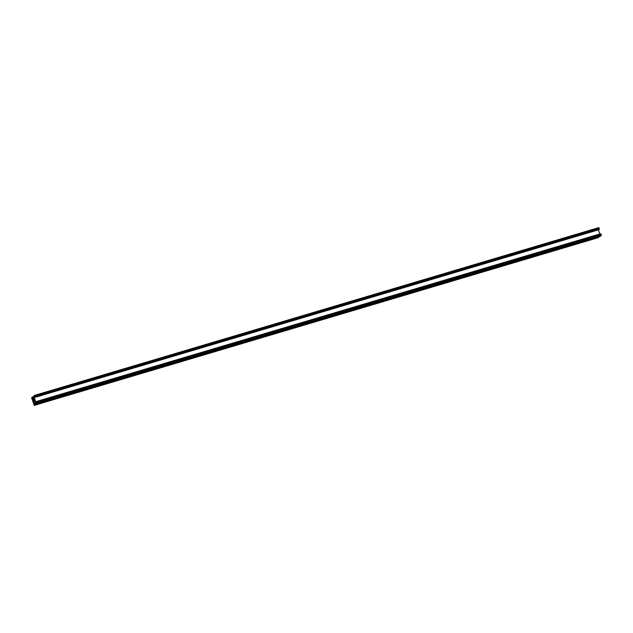<?xml version="1.0" encoding="UTF-8"?>
<svg xmlns="http://www.w3.org/2000/svg" width="633" height="633" viewBox="0 0 633 633"><rect width="100%" height="100%" fill="white"/><g stroke="black" fill="none" stroke-linecap="round" stroke-linejoin="round"><path stroke-width="0.95" d="M35.907 404.202L600.029 236.457L35.891 404.21L37.205 402.738L36.382 401.623L37.133 402.976L36.216 403.443L33.897 396.432L34.72 395.665L35.226 397.192L34.886 395.728L34.348 395.665M36.714 403.632L600.828 235.785M36.959 403.458L601.081 235.713L601.326 234.993L600.764 233.696L36.627 401.441M599.768 233.988L598.391 229.834M34.372 396.147L34.878 395.997M34.973 397.374L599.095 229.629L599.316 228.924L598.755 227.619L34.649 395.364M34.103 395.744L33.818 396.487L33.296 396.313L33.628 397.761L34.071 397.627M33.628 397.761L34.071 397.595M33.707 397.706L33.739 396.543L34.76 399.787L32.766 401.013L32.386 399.858L34.617 399.194M32.386 399.858L32.085 398.948L34.277 398.299M32.085 398.948L31.998 397.587L32.394 398.632L34.19 398.102M32.394 398.632L34.182 398.07M32.473 398.576L31.919 397.295L31.674 398.007L34.245 405.381L598.375 237.628L598.596 236.884M35.891 404.21L34.957 400.365L33.051 401.718L34.071 404.954L34.182 403.743L34.491 404.661L34.261 405.373M34.182 403.743L35.48 403.356M33.438 403.047L35.63 402.398M600.503 236.117L36.398 403.854L600.519 236.109M34.451 398.402L34.15 397.484L34.451 398.402M35.503 401.583L35.804 402.501L35.503 401.583M34.855 400.08L34.831 399.55L34.855 400.08M37.228 403.268L601.35 235.523M37.205 402.738L601.326 234.993M36.896 401.805L601.018 234.06M36.659 401.433L600.749 233.704M36.216 403.443L36.619 403.324M33.897 396.432L34.926 396.131M33.889 396.25L34.293 396.131M35.226 397.192L599.34 229.447M35.195 396.669L599.316 228.924M34.886 395.728L599.008 227.991M32.766 401.013L33.225 400.879M32.172 397.659L33.47 397.271M33.335 396.867L31.919 397.295L33.335 396.875M34.514 405.191L598.636 237.446M34.491 404.661L598.604 236.916M33.058 401.9L35.29 401.235M33.051 401.718L35.234 401.069M36.16 404.02L600.282 236.283M37.149 402.912L36.698 403.047M598.755 227.619L34.633 395.364M598.367 237.636L34.245 405.381"/></g></svg>
